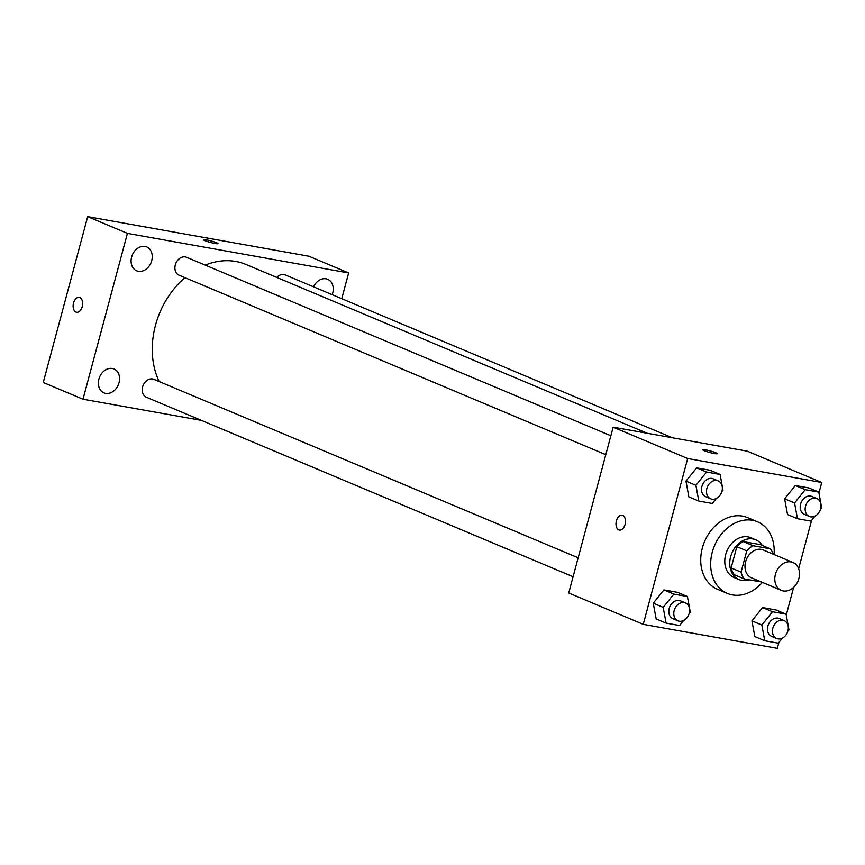 <?xml version="1.0" encoding="UTF-8"?>
<svg xmlns="http://www.w3.org/2000/svg" width="865" height="865" viewBox="0 0 865 865"><rect width="100%" height="100%" fill="white"/><g stroke="black" fill="none" stroke-linecap="round" stroke-linejoin="round"><path stroke-width="1.3" d="M775.418 574.317A15.105 11.807 -67.2 0 1 793.01 562.488A15.105 11.807 -67.2 0 1 798.027 580.999A15.105 11.807 -67.2 0 1 781.29 590.352A15.105 11.807 -67.2 0 1 775.418 574.317M781.29 590.352L751.48 577.809A15.105 11.807 -67.2 0 1 745.608 561.785A15.105 11.807 -67.2 0 1 763.2 549.956L793.01 562.488M736.839 546.669A20.511 16.024 -67.2 0 1 743.251 541.577L760.443 544.658L770.38 548.832L753.177 545.761A20.511 16.024 -67.2 0 0 746.776 550.843L736.839 546.669L731.141 567.937A20.511 16.024 -67.2 0 0 734.363 574.749L744.3 578.923L761.416 581.983M770.38 548.832A20.511 16.024 -67.2 0 1 773.191 554.151M746.776 550.843L741.078 572.122A20.511 16.024 -67.2 0 0 744.3 578.923M743.251 541.577L753.177 545.761M731.141 567.937L741.078 572.122M762.216 545.404A21.582 16.867 112.8 0 0 755.772 539.803A21.582 16.867 112.8 0 0 752.961 538.971A21.582 16.867 112.8 0 0 731.185 554.908A21.582 16.867 112.8 0 0 739.034 579.593A21.582 16.867 112.8 0 0 749.274 579.81M739.034 579.593L734.061 577.506A21.582 16.867 -67.2 0 1 725.67 554.616A21.582 16.867 -67.2 0 1 747.987 536.884A21.582 16.867 -67.2 0 1 750.798 537.716L755.772 539.803M762.357 582.383A38.86 30.361 -67.2 0 1 727.368 593.422A38.86 30.361 -67.2 0 1 712.263 552.216A38.86 30.361 -67.2 0 1 757.502 521.79A38.86 30.361 -67.2 0 1 774.067 554.53M727.368 593.422L717.431 589.249A38.86 30.361 -67.2 0 1 702.337 548.032A38.86 30.361 -67.2 0 1 747.565 517.616L757.502 521.79M820.496 509.29L821.674 507.831L818.787 492.109L808.851 487.936L795.303 485.514L784.641 498.802L787.528 514.524L797.465 518.708L811.013 521.13L815.068 516.07M787.799 631.342L788.966 629.882L786.08 614.161L776.143 609.987L762.595 607.565L751.934 620.854L754.821 636.575L764.757 640.76L778.305 643.182L782.371 638.121M818.939 492.974L821.75 482.508L687.675 458.526L643.246 624.357L777.311 648.339L778.889 642.446M786.242 615.026L793.659 587.324M798.644 568.738L811.597 520.395M721.821 491.644L722.989 490.185L720.113 474.463L710.176 470.279L696.628 467.857L685.967 481.156L688.854 496.878L698.79 501.051L712.327 503.484L716.393 498.413M689.113 613.696L690.292 612.236L687.405 596.515L677.468 592.33L663.92 589.908L653.259 603.208L656.146 618.929L666.082 623.103L679.63 625.536L683.685 620.465M821.75 482.508L747.23 451.162L613.155 427.169L687.675 458.526M704.132 450.654A7.558 0.811 -165 0 1 702.704 449.746A7.558 0.811 -165 0 1 710.208 450.914A7.558 0.811 -165 0 1 717.301 453.66A7.558 0.811 -165 0 1 712.187 453.087A7.558 0.811 -165 0 1 704.132 450.654M613.155 427.169L568.727 593.001L643.246 624.357M619.427 530.072A7.558 4.649 100.1 0 1 616.41 520.806A7.558 4.649 100.1 0 1 622.076 515.194A7.558 4.649 100.1 0 1 625.319 523.444A7.558 4.649 100.1 0 1 619.416 530.061A7.558 4.649 100.1 0 1 616.399 520.806A7.558 4.649 100.1 0 1 622.086 515.194M702.704 449.757A7.558 0.811 -165 0 1 710.208 450.925A7.558 0.811 -165 0 1 717.301 453.66M159.182 381.562A77.709 60.712 -67.2 0 1 155.484 325.294A77.709 60.712 -67.2 0 1 184.926 277.643M205.2 265.112A77.709 60.712 -67.2 0 1 245.952 264.452L647.29 433.279M578.155 557.806L153.894 379.335A9.71 7.58 112.8 0 0 143.136 385.347A9.71 7.58 112.8 0 0 146.369 397.23L573.084 576.728M276.778 277.416A9.71 7.58 -67.2 0 1 285.277 274.94L672.343 437.766M605.792 454.676L179.066 275.178A9.71 7.58 -67.2 0 1 175.303 264.885A9.71 7.58 -67.2 0 1 186.602 257.283L610.863 435.755M341.751 298.695L348.649 272.951L127.425 233.377L82.997 399.208L201.459 420.401M332.192 294.673A12.953 10.12 112.8 0 0 327.694 279.308A12.953 10.12 112.8 0 0 313.552 286.834M131.621 257.067A12.953 10.12 112.8 0 0 136.648 270.81A12.953 10.12 112.8 0 0 150.997 262.798A12.953 10.12 112.8 0 0 146.693 246.936A12.953 10.12 112.8 0 0 131.621 257.067M98.913 379.119A12.953 10.12 112.8 0 0 103.951 392.861A12.953 10.12 112.8 0 0 118.3 384.849A12.953 10.12 112.8 0 0 113.996 368.977A12.953 10.12 112.8 0 0 98.913 379.119M127.425 233.377L87.689 216.661L308.902 256.235L348.649 272.951M87.689 216.661L43.25 382.492L82.997 399.208M76.563 312.243A7.558 4.649 100.1 0 1 73.547 302.977A7.558 4.649 100.1 0 1 79.212 297.365A7.558 4.649 100.1 0 1 82.456 305.626A7.558 4.649 100.1 0 1 76.552 312.243A7.558 4.649 100.1 0 1 73.536 302.977A7.558 4.649 100.1 0 1 79.223 297.365M206.367 239.843A7.558 0.811 -165 0 1 214.088 241.822A7.558 0.811 -165 0 1 218.012 243.627A7.558 0.811 -165 0 1 210.498 242.46A7.558 0.811 -165 0 1 203.416 239.724A7.558 0.811 -165 0 1 206.367 239.843M203.416 239.724A7.558 0.811 -165 0 1 206.367 239.854A7.558 0.811 -165 0 1 214.077 241.822A7.558 0.811 -165 0 1 218.012 243.638M687.405 596.515L673.857 594.093L663.196 607.381L666.082 623.103M677.944 620.843L672.981 618.756A9.71 7.58 -67.2 0 1 669.207 608.463A9.71 7.58 -67.2 0 1 680.506 600.861L685.48 602.948A9.71 7.58 -67.2 0 1 688.702 614.842A9.71 7.58 -67.2 0 1 677.944 620.843A9.71 7.58 -67.2 0 1 674.181 610.549A9.71 7.58 -67.2 0 1 685.48 602.948M677.468 592.33L663.92 589.908L673.857 594.093M663.92 589.908L653.259 603.208L663.196 607.381M653.259 603.208L656.146 618.929M786.08 614.161L772.532 611.739L761.87 625.038L764.757 640.76M776.629 638.5L771.656 636.402A9.71 7.58 -67.2 0 1 767.882 626.109A9.71 7.58 -67.2 0 1 779.181 618.518L784.155 620.605A9.71 7.58 -67.2 0 1 787.377 632.488A9.71 7.58 -67.2 0 1 776.629 638.5A9.71 7.58 -67.2 0 1 772.856 628.206A9.71 7.58 -67.2 0 1 784.155 620.605M776.143 609.987L762.595 607.565L772.532 611.739M762.595 607.565L751.934 620.854L761.87 625.038M751.934 620.854L754.821 636.575M720.113 474.463L706.564 472.041L695.903 485.33L698.79 501.051M710.652 498.791L705.689 496.705A9.71 7.58 -67.2 0 1 701.915 486.411A9.71 7.58 -67.2 0 1 713.214 478.81L718.177 480.897A9.71 7.58 -67.2 0 1 721.399 492.791A9.71 7.58 -67.2 0 1 710.652 498.791A9.71 7.58 -67.2 0 1 706.878 488.498A9.71 7.58 -67.2 0 1 718.177 480.897M710.176 470.279L696.628 467.857L706.564 472.041M696.628 467.857L685.967 481.156L695.903 485.33M685.967 481.156L688.854 496.878M818.787 492.109L805.239 489.687L794.578 502.987L797.465 518.708M809.326 516.448L804.364 514.351A9.71 7.58 -67.2 0 1 800.59 504.057A9.71 7.58 -67.2 0 1 811.889 496.467L816.852 498.554A9.71 7.58 -67.2 0 1 820.085 510.437A9.71 7.58 -67.2 0 1 809.326 516.448A9.71 7.58 -67.2 0 1 805.553 506.155A9.71 7.58 -67.2 0 1 816.852 498.554M808.851 487.936L795.303 485.514L805.239 489.687M795.303 485.514L784.641 498.802L794.578 502.987M784.641 498.802L787.528 514.524"/></g></svg>
